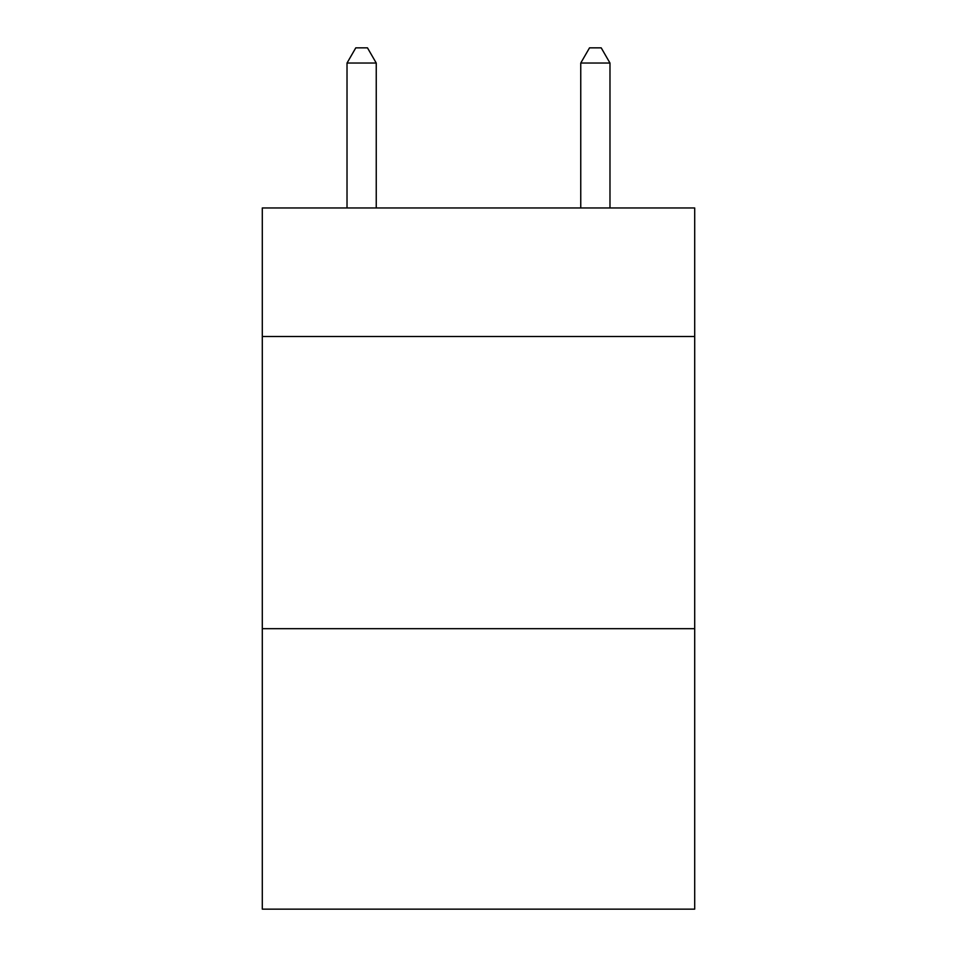 <?xml version="1.0" encoding="UTF-8"?>
<svg xmlns="http://www.w3.org/2000/svg" width="957" height="957" viewBox="0 0 957 957"><rect width="100%" height="100%" fill="white"/><g stroke="black" fill="none" stroke-linecap="round" stroke-linejoin="round"><path stroke-width="1.44" d="M694.698 336.505L694.698 207.956L262.302 207.956L262.302 336.505L694.698 336.505L694.698 909.15L262.302 909.15L262.302 336.505M694.698 628.677L262.302 628.677M376.245 207.956L376.245 63.042L347.02 63.042L347.02 207.956M347.02 63.042L355.789 47.85L367.476 47.85L376.245 63.042M609.98 207.956L609.98 63.042L580.755 63.042L580.755 207.956M580.755 63.042L589.524 47.85L601.211 47.85L609.98 63.042"/></g></svg>
